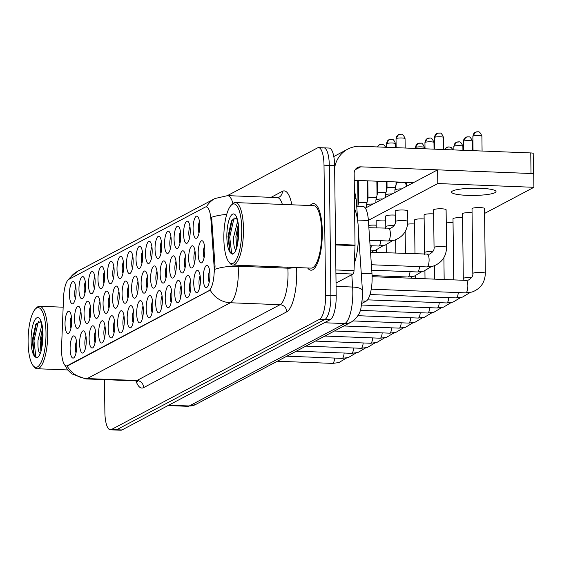 <?xml version="1.0" encoding="UTF-8"?>
<svg xmlns="http://www.w3.org/2000/svg" width="562" height="562" viewBox="0 0 562 562"><rect width="100%" height="100%" fill="white"/><g stroke="black" fill="none" stroke-linecap="round" stroke-linejoin="round"><path stroke-width="0.84" d="M107.49 274.333A11.114 3.302 92.2 0 1 112.26 262.054A11.114 3.302 92.2 0 1 114.149 270.807A11.114 3.302 92.2 0 1 111.438 283.164A11.114 3.302 92.2 0 1 107.49 274.333M113.868 266.922A6.948 2.065 -87.8 0 0 112.716 273.827A6.948 2.065 -87.8 0 0 113.419 278.436M97.978 279.37A11.114 3.302 92.2 0 1 102.748 267.098A11.114 3.302 92.2 0 1 104.637 275.844A11.114 3.302 92.2 0 1 101.926 288.201A11.114 3.302 92.2 0 1 97.978 279.37M104.356 271.959A6.948 2.065 -87.8 0 0 103.204 278.864A6.948 2.065 -87.8 0 0 103.907 283.48M88.473 284.407A11.114 3.302 92.2 0 1 93.243 272.134A11.114 3.302 92.2 0 1 95.126 280.881A11.114 3.302 92.2 0 1 92.414 293.238A11.114 3.302 92.2 0 1 88.473 284.407M94.845 276.996A6.948 2.065 -87.8 0 0 93.692 283.901A6.948 2.065 -87.8 0 0 94.395 288.517M117.001 269.296A11.114 3.302 92.2 0 1 121.771 257.017A11.114 3.302 92.2 0 1 123.661 265.77A11.114 3.302 92.2 0 1 120.942 278.127A11.114 3.302 92.2 0 1 117.001 269.296M123.38 261.885A6.948 2.065 -87.8 0 0 122.228 268.791A6.948 2.065 -87.8 0 0 122.93 273.399M126.513 264.259A11.114 3.302 92.2 0 1 131.283 251.98A11.114 3.302 92.2 0 1 133.166 260.733A11.114 3.302 92.2 0 1 130.454 273.09A11.114 3.302 92.2 0 1 126.513 264.259M132.892 256.848A6.948 2.065 -87.8 0 0 131.74 263.754A6.948 2.065 -87.8 0 0 132.442 268.362M78.961 289.444A11.114 3.302 92.2 0 1 83.731 277.171A11.114 3.302 92.2 0 1 85.614 285.918A11.114 3.302 92.2 0 1 82.902 298.274A11.114 3.302 92.2 0 1 78.961 289.444M85.34 282.033A6.948 2.065 -87.8 0 0 84.181 288.938A6.948 2.065 -87.8 0 0 84.883 293.554M136.025 259.223A11.114 3.302 92.2 0 1 140.795 246.943A11.114 3.302 92.2 0 1 142.678 255.696A11.114 3.302 92.2 0 1 139.966 268.053A11.114 3.302 92.2 0 1 136.025 259.223M142.404 251.811A6.948 2.065 -87.8 0 0 141.245 258.717A6.948 2.065 -87.8 0 0 141.947 263.325M145.537 254.186A11.114 3.302 92.2 0 1 150.307 241.906A11.114 3.302 92.2 0 1 152.19 250.659A11.114 3.302 92.2 0 1 149.478 263.016A11.114 3.302 92.2 0 1 145.537 254.186M151.909 246.774A6.948 2.065 -87.8 0 0 150.756 253.68A6.948 2.065 -87.8 0 0 151.459 258.288M155.042 249.142A11.114 3.302 92.2 0 1 159.812 236.869A11.114 3.302 92.2 0 1 161.701 245.615A11.114 3.302 92.2 0 1 158.99 257.972A11.114 3.302 92.2 0 1 155.042 249.142M161.42 241.73A6.948 2.065 -87.8 0 0 160.268 248.636A6.948 2.065 -87.8 0 0 160.971 253.251M164.554 244.105A11.114 3.302 92.2 0 1 169.324 231.832A11.114 3.302 92.2 0 1 171.213 240.578A11.114 3.302 92.2 0 1 168.502 252.935A11.114 3.302 92.2 0 1 164.554 244.105M170.932 236.693A6.948 2.065 -87.8 0 0 169.78 243.599A6.948 2.065 -87.8 0 0 170.483 248.214M174.065 239.068A11.114 3.302 92.2 0 1 178.835 226.795A11.114 3.302 92.2 0 1 180.725 235.541A11.114 3.302 92.2 0 1 178.013 247.898A11.114 3.302 92.2 0 1 174.065 239.068M180.444 231.656A6.948 2.065 -87.8 0 0 179.292 238.562A6.948 2.065 -87.8 0 0 179.995 243.177M183.577 234.031A11.114 3.302 92.2 0 1 188.347 221.758A11.114 3.302 92.2 0 1 190.237 230.504A11.114 3.302 92.2 0 1 187.518 242.861A11.114 3.302 92.2 0 1 183.577 234.031M189.956 226.619A6.948 2.065 -87.8 0 0 188.804 233.525A6.948 2.065 -87.8 0 0 189.506 238.14M193.089 228.994A11.114 3.302 92.2 0 1 197.859 216.714A11.114 3.302 92.2 0 1 199.742 225.467A11.114 3.302 92.2 0 1 197.03 237.824A11.114 3.302 92.2 0 1 193.089 228.994M199.468 221.583A6.948 2.065 -87.8 0 0 198.309 228.488A6.948 2.065 -87.8 0 0 199.011 233.097M69.449 294.481A11.114 3.302 92.2 0 1 74.219 282.208A11.114 3.302 92.2 0 1 76.102 290.961A11.114 3.302 92.2 0 1 73.39 303.311A11.114 3.302 92.2 0 1 69.449 294.481M75.828 287.07A6.948 2.065 -87.8 0 0 74.676 293.975A6.948 2.065 -87.8 0 0 75.378 298.591M131.599 288.882A11.114 3.302 92.2 0 1 136.369 276.602A11.114 3.302 92.2 0 1 138.259 285.356A11.114 3.302 92.2 0 1 135.54 297.712A11.114 3.302 92.2 0 1 131.599 288.882M137.978 281.471A6.948 2.065 -87.8 0 0 136.826 288.376A6.948 2.065 -87.8 0 0 137.528 292.985M103.064 303.993A11.114 3.302 92.2 0 1 107.834 291.713A11.114 3.302 92.2 0 1 109.723 300.466A11.114 3.302 92.2 0 1 107.012 312.823A11.114 3.302 92.2 0 1 103.064 303.993M109.442 296.581A6.948 2.065 -87.8 0 0 108.29 303.487A6.948 2.065 -87.8 0 0 108.993 308.095M93.559 309.03A11.114 3.302 92.2 0 1 98.329 296.757A11.114 3.302 92.2 0 1 100.212 305.503A11.114 3.302 92.2 0 1 97.5 317.86A11.114 3.302 92.2 0 1 93.559 309.03M99.931 301.618A6.948 2.065 -87.8 0 0 98.779 308.524A6.948 2.065 -87.8 0 0 99.481 313.139M84.047 314.067A11.114 3.302 92.2 0 1 88.817 301.794A11.114 3.302 92.2 0 1 90.7 310.54A11.114 3.302 92.2 0 1 87.988 322.897A11.114 3.302 92.2 0 1 84.047 314.067M90.426 306.655A6.948 2.065 -87.8 0 0 89.274 313.561A6.948 2.065 -87.8 0 0 89.976 318.176M112.576 298.956A11.114 3.302 92.2 0 1 117.346 286.676A11.114 3.302 92.2 0 1 119.235 295.429A11.114 3.302 92.2 0 1 116.524 307.786A11.114 3.302 92.2 0 1 112.576 298.956M118.954 291.545A6.948 2.065 -87.8 0 0 117.802 298.45A6.948 2.065 -87.8 0 0 118.505 303.058M122.087 293.919A11.114 3.302 92.2 0 1 126.857 281.639A11.114 3.302 92.2 0 1 128.747 290.392A11.114 3.302 92.2 0 1 126.036 302.749A11.114 3.302 92.2 0 1 122.087 293.919M128.466 286.508A6.948 2.065 -87.8 0 0 127.314 293.413A6.948 2.065 -87.8 0 0 128.017 298.022M74.535 319.104A11.114 3.302 92.2 0 1 79.305 306.831A11.114 3.302 92.2 0 1 81.195 315.577A11.114 3.302 92.2 0 1 78.476 327.934A11.114 3.302 92.2 0 1 74.535 319.104M80.914 311.692A6.948 2.065 -87.8 0 0 79.762 318.598A6.948 2.065 -87.8 0 0 80.464 323.213M141.111 283.838A11.114 3.302 92.2 0 1 145.881 271.565A11.114 3.302 92.2 0 1 147.764 280.319A11.114 3.302 92.2 0 1 145.052 292.669A11.114 3.302 92.2 0 1 141.111 283.838M147.49 276.427A6.948 2.065 -87.8 0 0 146.338 283.332A6.948 2.065 -87.8 0 0 147.04 287.948M150.623 278.801A11.114 3.302 92.2 0 1 155.393 266.529A11.114 3.302 92.2 0 1 157.276 275.275A11.114 3.302 92.2 0 1 154.564 287.632A11.114 3.302 92.2 0 1 150.623 278.801M157.002 271.39A6.948 2.065 -87.8 0 0 155.843 278.295A6.948 2.065 -87.8 0 0 156.545 282.911M160.135 273.764A11.114 3.302 92.2 0 1 164.905 261.492A11.114 3.302 92.2 0 1 166.788 270.238A11.114 3.302 92.2 0 1 164.076 282.595A11.114 3.302 92.2 0 1 160.135 273.764M166.507 266.353A6.948 2.065 -87.8 0 0 165.354 273.258A6.948 2.065 -87.8 0 0 166.057 277.874M169.64 268.727A11.114 3.302 92.2 0 1 174.41 256.455A11.114 3.302 92.2 0 1 176.299 265.201A11.114 3.302 92.2 0 1 173.588 277.558A11.114 3.302 92.2 0 1 169.64 268.727M176.018 261.316A6.948 2.065 -87.8 0 0 174.866 268.222A6.948 2.065 -87.8 0 0 175.569 272.837M179.152 263.69A11.114 3.302 92.2 0 1 183.922 251.411A11.114 3.302 92.2 0 1 185.811 260.164A11.114 3.302 92.2 0 1 183.1 272.521A11.114 3.302 92.2 0 1 179.152 263.69M185.53 256.279A6.948 2.065 -87.8 0 0 184.378 263.185A6.948 2.065 -87.8 0 0 185.081 267.793M188.663 258.653A11.114 3.302 92.2 0 1 193.433 246.374A11.114 3.302 92.2 0 1 195.323 255.127A11.114 3.302 92.2 0 1 192.604 267.484A11.114 3.302 92.2 0 1 188.663 258.653M195.042 251.242A6.948 2.065 -87.8 0 0 193.89 258.148A6.948 2.065 -87.8 0 0 194.593 262.756M198.175 253.617A11.114 3.302 92.2 0 1 202.945 241.337A11.114 3.302 92.2 0 1 204.828 250.09A11.114 3.302 92.2 0 1 202.116 262.447A11.114 3.302 92.2 0 1 198.175 253.617M204.554 246.205A6.948 2.065 -87.8 0 0 203.402 253.111A6.948 2.065 -87.8 0 0 204.104 257.719M65.023 324.141A11.114 3.302 92.2 0 1 69.793 311.868A11.114 3.302 92.2 0 1 71.683 320.614A11.114 3.302 92.2 0 1 68.971 332.971A11.114 3.302 92.2 0 1 65.023 324.141M71.402 316.729A6.948 2.065 -87.8 0 0 70.25 323.635A6.948 2.065 -87.8 0 0 70.953 328.25M136.685 313.498A11.114 3.302 92.2 0 1 141.455 301.225A11.114 3.302 92.2 0 1 143.345 309.971A11.114 3.302 92.2 0 1 140.633 322.328A11.114 3.302 92.2 0 1 136.685 313.498M143.064 306.086A6.948 2.065 -87.8 0 0 141.912 312.992A6.948 2.065 -87.8 0 0 142.615 317.607M127.174 318.535A11.114 3.302 92.2 0 1 131.944 306.262A11.114 3.302 92.2 0 1 133.833 315.015A11.114 3.302 92.2 0 1 131.122 327.365A11.114 3.302 92.2 0 1 127.174 318.535M133.552 311.123A6.948 2.065 -87.8 0 0 132.4 318.029A6.948 2.065 -87.8 0 0 133.103 322.644M108.157 328.615A11.114 3.302 92.2 0 1 112.927 316.336A11.114 3.302 92.2 0 1 114.81 325.089A11.114 3.302 92.2 0 1 112.098 337.446A11.114 3.302 92.2 0 1 108.157 328.615M114.529 321.204A6.948 2.065 -87.8 0 0 113.376 328.11A6.948 2.065 -87.8 0 0 114.079 332.718M98.645 333.652A11.114 3.302 92.2 0 1 103.415 321.373A11.114 3.302 92.2 0 1 105.298 330.126A11.114 3.302 92.2 0 1 102.586 342.483A11.114 3.302 92.2 0 1 98.645 333.652M105.024 326.241A6.948 2.065 -87.8 0 0 103.865 333.147A6.948 2.065 -87.8 0 0 104.567 337.755M89.133 338.689A11.114 3.302 92.2 0 1 93.903 326.41A11.114 3.302 92.2 0 1 95.793 335.163A11.114 3.302 92.2 0 1 93.074 347.52A11.114 3.302 92.2 0 1 89.133 338.689M95.512 331.278A6.948 2.065 -87.8 0 0 94.36 338.183A6.948 2.065 -87.8 0 0 95.062 342.792M79.621 343.726A11.114 3.302 92.2 0 1 84.391 331.454A11.114 3.302 92.2 0 1 86.281 340.2A11.114 3.302 92.2 0 1 83.569 352.557A11.114 3.302 92.2 0 1 79.621 343.726M86 336.315A6.948 2.065 -87.8 0 0 84.848 343.22A6.948 2.065 -87.8 0 0 85.55 347.836M117.662 323.579A11.114 3.302 92.2 0 1 122.432 311.299A11.114 3.302 92.2 0 1 124.321 320.052A11.114 3.302 92.2 0 1 121.61 332.409A11.114 3.302 92.2 0 1 117.662 323.579M124.04 316.167A6.948 2.065 -87.8 0 0 122.888 323.073A6.948 2.065 -87.8 0 0 123.591 327.681M146.197 308.461A11.114 3.302 92.2 0 1 150.967 296.188A11.114 3.302 92.2 0 1 152.857 304.934A11.114 3.302 92.2 0 1 150.138 317.291A11.114 3.302 92.2 0 1 146.197 308.461M152.576 301.049A6.948 2.065 -87.8 0 0 151.424 307.955A6.948 2.065 -87.8 0 0 152.126 312.57M155.709 303.424A11.114 3.302 92.2 0 1 160.479 291.151A11.114 3.302 92.2 0 1 162.362 299.897A11.114 3.302 92.2 0 1 159.65 312.254A11.114 3.302 92.2 0 1 155.709 303.424M162.088 296.012A6.948 2.065 -87.8 0 0 160.936 302.918A6.948 2.065 -87.8 0 0 161.638 307.533M165.221 298.387A11.114 3.302 92.2 0 1 169.991 286.114A11.114 3.302 92.2 0 1 171.874 294.86A11.114 3.302 92.2 0 1 169.162 307.217A11.114 3.302 92.2 0 1 165.221 298.387M171.593 290.976A6.948 2.065 -87.8 0 0 170.441 297.881A6.948 2.065 -87.8 0 0 171.143 302.497M174.726 293.35A11.114 3.302 92.2 0 1 179.496 281.07A11.114 3.302 92.2 0 1 181.386 289.823A11.114 3.302 92.2 0 1 178.674 302.18A11.114 3.302 92.2 0 1 174.726 293.35M181.105 285.939A6.948 2.065 -87.8 0 0 179.952 292.844A6.948 2.065 -87.8 0 0 180.655 297.453M184.238 288.313A11.114 3.302 92.2 0 1 189.008 276.033A11.114 3.302 92.2 0 1 190.897 284.786A11.114 3.302 92.2 0 1 188.186 297.143A11.114 3.302 92.2 0 1 184.238 288.313M190.616 280.902A6.948 2.065 -87.8 0 0 189.464 287.807A6.948 2.065 -87.8 0 0 190.167 292.416M193.75 283.276A11.114 3.302 92.2 0 1 198.519 270.996A11.114 3.302 92.2 0 1 200.409 279.75A11.114 3.302 92.2 0 1 197.698 292.107A11.114 3.302 92.2 0 1 193.75 283.276M200.128 275.865A6.948 2.065 -87.8 0 0 198.976 282.77A6.948 2.065 -87.8 0 0 199.679 287.379M203.261 278.239A11.114 3.302 92.2 0 1 208.031 265.959A11.114 3.302 92.2 0 1 209.921 274.713A11.114 3.302 92.2 0 1 207.202 287.07A11.114 3.302 92.2 0 1 203.261 278.239M209.64 270.828A6.948 2.065 -87.8 0 0 208.488 277.733A6.948 2.065 -87.8 0 0 209.19 282.342M70.109 348.763A11.114 3.302 92.2 0 1 74.879 336.49A11.114 3.302 92.2 0 1 76.769 345.237A11.114 3.302 92.2 0 1 74.058 357.594A11.114 3.302 92.2 0 1 70.109 348.763M76.488 341.352A6.948 2.065 -87.8 0 0 75.336 348.257A6.948 2.065 -87.8 0 0 76.039 352.873M356.722 206.233L363.094 206.479A20.836 6.196 92.2 0 1 368.384 220.48L371.988 273.75A20.836 6.196 92.2 0 1 372.128 277.277A20.836 6.196 92.2 0 1 366.136 301.141L361.893 303.389M214.08 266.1A18.757 5.578 92.2 0 1 214.206 269.268A18.757 5.578 92.2 0 1 208.818 290.744L67.363 365.672A18.757 5.578 92.2 0 1 66.4 365.911A18.757 5.578 92.2 0 1 61.567 346.88L63.548 297.551A18.757 5.578 92.2 0 1 68.894 279.328L205.207 207.118A18.757 5.578 92.2 0 1 206.17 206.886A18.757 5.578 92.2 0 1 210.926 219.482L214.08 266.1L215.042 266.135L214.712 272.064M322.3 231.593A33.341 9.912 -87.8 0 0 313.624 203.563A33.341 9.912 -87.8 0 0 310.091 205.509A33.341 9.912 -87.8 0 1 313.624 203.563A33.341 9.912 -87.8 0 1 322.3 231.593A33.341 9.912 -87.8 0 1 311.018 270.196A33.341 9.912 -87.8 0 0 322.3 231.593M238.07 265.257L238.133 266.248A27.784 8.261 92.2 0 1 238.323 270.94A27.784 8.261 92.2 0 1 230.336 302.756A24.314 22.873 -117.9 0 1 210.181 290.118L68.016 365.7L66.4 365.911M104.483 379.652L104.883 412.29A20.836 6.196 -87.8 0 0 110.314 429.804L115.61 430.014A20.836 6.196 -87.8 0 0 116.678 429.747L324.906 319.455A20.836 6.196 -87.8 0 0 330.899 295.584L329.304 165.369A20.836 6.196 -87.8 0 0 323.881 147.848A20.836 6.196 -87.8 0 0 322.813 148.115M226.711 214.438A24.314 7.861 176.1 0 0 211.593 217.276L215.042 266.135M307.646 267.983A33.341 9.912 -87.8 0 0 311.018 270.196A33.341 9.912 -87.8 0 1 307.646 267.983M110.314 429.804A20.836 6.196 -87.8 0 0 111.374 429.544L319.602 319.244A20.836 6.196 -87.8 0 0 325.595 295.38L324.007 165.165A20.836 6.196 -87.8 0 0 318.577 147.644A20.836 6.196 -87.8 0 0 317.509 147.904L227.406 195.632M334.608 165.579A20.836 6.196 -87.8 0 0 329.177 148.059L323.881 147.848A20.836 6.196 -87.8 0 1 329.304 165.369L330.899 295.584A20.836 6.196 -87.8 0 1 324.906 319.455L116.678 429.747A20.836 6.196 -87.8 0 1 115.61 430.014L120.914 430.218A20.836 6.196 -87.8 0 0 121.982 429.958L330.21 319.659A20.836 6.196 -87.8 0 0 336.195 295.795L334.608 165.579L324.007 165.165M336.041 283.044L353.027 274.045L335.921 273.378M334.636 167.813A27.784 26.14 -117.9 0 1 347.78 149.134A27.784 26.14 -117.9 0 1 360.446 146.275L530.767 152.934A3.47 0.562 -0.7 0 1 533.197 153.447L533.443 173.595M533.45 174.002A3.47 0.562 179.3 0 0 531.013 173.496L360.699 166.837A6.948 6.533 62.1 0 0 357.53 167.546A6.948 6.533 62.1 0 0 354.158 173.426L355.029 245.088A3.47 1.033 92.2 0 1 355.022 245.692L354.018 270.666A3.47 1.033 92.2 0 1 353.027 274.045M413.513 182.629L354.243 180.304M354.306 263.494A34.732 10.327 -87.8 0 0 358.507 232.773A34.732 10.327 -87.8 0 0 354.587 208.748M228.917 262.025L230.062 263.388A31.261 9.294 -87.8 0 0 232.893 265.06L311.095 268.116A31.261 9.294 -87.8 0 0 321.682 231.923A31.261 9.294 -87.8 0 0 313.54 205.65L235.338 202.587A31.261 9.294 -87.8 0 0 232.387 204.027L231.137 205.299A29.87 8.88 -87.8 0 0 223.845 238.506A29.87 8.88 -87.8 0 0 228.917 262.025A29.87 8.88 -87.8 0 0 241.737 229.029A29.87 8.88 -87.8 0 0 231.137 205.299M232.893 265.06A31.261 9.294 -87.8 0 0 243.479 228.86A31.261 9.294 -87.8 0 0 235.338 202.587M236.195 217.859L231.453 220.852L227.989 236.616L229.689 251.038L231.165 253.378L232.584 254.157C234.284 253.588 235.759 251.158 237.009 246.858L237.81 242.405L238.555 230.827C237.937 218.161 236.265 218.632 236.138 217.789L236.349 217.944M236.152 249.619L235.618 249.493C234.038 248.158 233.427 243.824 233.771 236.483L237.564 221.512M236.672 247.968L235.878 236.567L238.169 224.969M229.935 251.579L228.664 237.094L232.204 219.594M237.206 245.966L237.08 237.424L238.4 227.273M232.668 254.136L231.593 252.956L229.71 237.136L234.087 217.838M238.042 240.445L238.548 232.647M33.172 365.707L34.317 367.077A31.261 9.294 -87.8 0 0 37.148 368.742A31.261 9.294 -87.8 0 0 47.728 332.549A31.261 9.294 -87.8 0 0 39.593 306.276A31.261 9.294 -87.8 0 0 36.635 307.716L35.392 308.988A29.87 8.88 -87.8 0 0 28.1 342.195A29.87 8.88 -87.8 0 0 33.172 365.707A29.87 8.88 -87.8 0 0 45.993 332.718A29.87 8.88 -87.8 0 0 35.392 308.988M40.443 321.548L35.708 324.534L32.238 340.298L33.945 354.727L35.413 357.067L36.839 357.846C38.539 357.277 40.014 354.84 41.265 350.54L42.066 346.087L42.803 334.509C42.192 321.843 40.52 322.321 40.387 321.471L40.605 321.633M40.408 353.301L39.867 353.175C38.293 351.847 37.675 347.513 38.026 340.172L41.813 325.194M40.928 351.65L40.127 340.249L42.417 328.658M34.184 355.261L32.912 340.783L36.46 323.276M41.455 349.648L41.328 341.113L42.649 330.955M36.916 357.818L35.842 356.645L33.966 340.825L38.335 321.527M42.298 344.127L42.796 336.336M407.394 211.235A6.252 1.019 179.3 0 0 407.675 210.926A6.252 1.019 179.3 0 0 402.371 209.984A6.252 1.019 179.3 0 0 395.465 210.771A6.252 1.019 179.3 0 0 395.177 211.08L395.304 221.632A6.252 1.019 -0.7 0 1 395.592 221.323A6.252 1.019 -0.7 0 1 395.718 221.259A6.252 1.019 -0.7 0 1 402.687 220.543A6.252 1.019 -0.7 0 1 407.808 221.477C407.478 230.687 403.059 236.911 394.538 240.164L388.223 240.993A6.252 1.862 92.2 0 0 388.426 240.965A6.252 1.862 92.2 0 0 390.344 233.75A6.252 1.862 92.2 0 0 388.714 228.495A6.252 1.862 92.2 0 0 388.511 228.523M395.227 215.141A6.252 1.019 179.3 0 0 385.954 215.808A6.252 1.019 179.3 0 0 385.665 216.117L385.792 226.669A6.252 1.019 -0.7 0 1 386.08 226.36A6.252 1.019 -0.7 0 1 386.206 226.296A6.252 1.019 -0.7 0 1 394.215 225.615M385.715 220.178A6.252 1.019 179.3 0 0 376.442 220.845A6.252 1.019 179.3 0 0 376.154 221.154L376.238 228.01M376.203 225.214A6.252 1.019 179.3 0 0 368.721 225.411M445.814 210.033A6.252 1.019 179.3 0 0 446.102 209.724A6.252 1.019 179.3 0 0 440.791 208.783A6.252 1.019 179.3 0 0 433.885 209.563A6.252 1.019 179.3 0 0 433.597 209.879L434.054 247.568A6.252 1.019 -0.7 0 1 434.342 247.259A6.252 1.019 -0.7 0 1 434.475 247.196A6.252 1.019 -0.7 0 1 441.444 246.479A6.252 1.019 -0.7 0 1 446.558 247.421C446.235 256.623 441.809 262.854 433.295 266.1L426.979 266.929A6.252 1.862 92.2 0 0 427.176 266.901A6.252 1.862 92.2 0 0 429.094 259.693A6.252 1.862 92.2 0 0 427.464 254.438A6.252 1.862 92.2 0 0 427.261 254.467M433.646 213.932A6.252 1.019 179.3 0 0 424.373 214.607A6.252 1.019 179.3 0 0 424.085 214.916L424.549 252.605A6.252 1.019 -0.7 0 1 424.83 252.296A6.252 1.019 -0.7 0 1 424.963 252.24A6.252 1.019 -0.7 0 1 432.965 251.551M424.134 218.976A6.252 1.019 179.3 0 0 414.861 219.644A6.252 1.019 179.3 0 0 414.573 219.953L414.988 253.947M414.623 224.013A6.252 1.019 179.3 0 0 407.668 224.133M484.233 208.832A6.252 1.019 179.3 0 0 484.521 208.523A6.252 1.019 179.3 0 0 479.21 207.582A6.252 1.019 179.3 0 0 472.305 208.362A6.252 1.019 179.3 0 0 472.017 208.671L472.811 273.511A6.252 1.019 -0.7 0 1 473.099 273.202A6.252 1.019 -0.7 0 1 473.225 273.139A6.252 1.019 -0.7 0 1 480.194 272.422A6.252 1.019 -0.7 0 1 485.315 273.357C484.985 282.56 480.559 288.791 472.045 292.043L465.729 292.865A6.252 1.862 92.2 0 0 465.933 292.837A6.252 1.862 92.2 0 0 467.844 285.629A6.252 1.862 92.2 0 0 466.221 280.375L468.343 280.101C471.708 278.064 473.197 275.865 472.811 273.511M472.066 212.731A6.252 1.019 179.3 0 0 462.793 213.405A6.252 1.019 179.3 0 0 462.505 213.715L463.299 278.548A6.252 1.019 -0.7 0 1 463.587 278.239A6.252 1.019 -0.7 0 1 463.713 278.176A6.252 1.019 -0.7 0 1 471.715 277.495M462.554 217.775A6.252 1.019 179.3 0 0 453.281 218.442A6.252 1.019 179.3 0 0 452.993 218.751L453.745 279.883M453.042 222.812A6.252 1.019 179.3 0 0 446.263 222.91M494.996 192.654A22.227 3.611 179.3 0 0 496.014 191.551A22.227 3.611 179.3 0 0 477.131 188.207A22.227 3.611 179.3 0 0 452.579 190.989A22.227 3.611 179.3 0 0 451.56 192.092A22.227 3.611 179.3 0 0 470.443 195.435A22.227 3.611 179.3 0 0 494.996 192.654M484.577 213.434L533.9 187.308L437.805 183.549L368.377 220.332M533.9 187.308L533.731 173.602L437.636 169.843L365.377 208.123M437.805 183.549L437.636 169.843M358.247 180.465L358.528 203.226A4.517 0.731 -0.7 0 1 358.528 203.212A4.517 0.731 -0.7 0 1 358.732 203.023A4.517 0.731 -0.7 0 1 364.394 202.475A4.517 0.731 -0.7 0 1 366.937 202.77M366.417 207.568L366.382 205.081A6.252 1.019 -0.7 0 1 366.389 205.039A6.252 1.019 -0.7 0 1 366.67 204.772A6.252 1.019 -0.7 0 1 373.182 203.985M368.04 198.21A4.517 0.731 -0.7 0 1 368.04 198.175A4.517 0.731 -0.7 0 1 368.243 197.986A4.517 0.731 -0.7 0 1 373.906 197.438A4.517 0.731 -0.7 0 1 376.449 197.733M375.929 202.531L375.894 200.044A6.252 1.019 -0.7 0 1 375.901 200.002A6.252 1.019 -0.7 0 1 376.182 199.735A6.252 1.019 -0.7 0 1 382.694 198.948M377.404 181.21L377.552 193.152A4.517 0.731 -0.7 0 1 377.552 193.138A4.517 0.731 -0.7 0 1 377.755 192.949A4.517 0.731 -0.7 0 1 383.417 192.401A4.517 0.731 -0.7 0 1 385.961 192.696M385.434 197.494L385.406 195.007A6.252 1.019 -0.7 0 1 385.413 194.965A6.252 1.019 -0.7 0 1 385.694 194.698A6.252 1.019 -0.7 0 1 392.206 193.911M386.979 181.589L387.056 188.115A4.517 0.731 -0.7 0 1 387.063 188.101A4.517 0.731 -0.7 0 1 387.267 187.905A4.517 0.731 -0.7 0 1 392.929 187.357A4.517 0.731 -0.7 0 1 395.465 187.659M394.946 192.457L394.917 189.97A6.252 1.019 -0.7 0 1 394.924 189.928A6.252 1.019 -0.7 0 1 395.205 189.661A6.252 1.019 -0.7 0 1 401.711 188.874M396.568 183.093A4.517 0.731 -0.7 0 1 396.575 183.064A4.517 0.731 -0.7 0 1 396.779 182.868A4.517 0.731 -0.7 0 1 402.434 182.32A4.517 0.731 -0.7 0 1 405.595 182.952A4.517 0.731 -0.7 0 1 405.602 182.98L406.502 186.338M361.261 273.336L371.988 273.75M67.363 365.672L68.016 365.7M210.926 219.482L211.888 219.517M208.818 290.744L209.464 290.772M362.209 300.986L366.136 301.141M357.657 220.058L368.384 220.48M296.581 267.547A34.732 10.327 92.2 0 1 286.746 311.819L143.633 387.625A6.948 6.533 62.1 0 0 136.917 380.509L280.038 304.702A27.784 8.261 -87.8 0 0 288.025 272.879A27.784 8.261 -87.8 0 0 287.842 268.186L287.772 267.203M143.633 387.625A34.732 10.327 92.2 0 1 135.941 380.903M135.498 380.86A27.784 8.261 -87.8 0 0 136.917 380.509L87.215 378.57A27.784 8.261 92.2 0 1 85.796 378.914L135.498 380.86L137.451 381.542M215 269.261A24.314 7.861 176.1 0 1 238.133 266.248L287.842 268.186A6.948 2.248 -3.9 0 0 294.074 267.449M67.061 365.932A24.314 22.873 62.1 0 0 87.215 378.57L230.336 302.756L280.038 304.702A6.948 6.533 62.1 0 1 286.746 311.819M69.33 279.096A24.314 22.873 -117.9 0 1 77.668 271.27L215.063 198.491A24.314 22.873 62.1 0 0 206.38 206.893M215.063 198.491L227.575 195.639A27.784 8.261 92.2 0 1 232.963 203.5M271.067 197.339L282.398 191.34A34.732 10.327 92.2 0 1 291.833 204.8M111.374 429.544L121.982 429.958M319.602 319.244L330.21 319.659M325.595 295.38L336.195 295.795M282.37 204.428A27.784 8.261 -87.8 0 0 277.277 197.585L279.019 197.22A6.948 6.533 62.1 0 0 282.398 191.34M168.769 405.174L189.239 405.975A13.895 13.074 62.1 0 0 195.576 404.542L187.82 406.326A27.784 8.261 -87.8 0 0 189.239 405.975L344.836 323.557A27.784 8.261 -87.8 0 0 352.824 291.734A27.784 8.261 -87.8 0 0 352.641 287.042L336.083 286.395M324.365 322.757L344.836 323.557A13.895 13.074 62.1 0 0 351.173 322.124L195.576 404.542M358.5 232.542L362.434 290.652A13.895 4.496 176.1 0 0 352.641 287.042L351.805 274.692M354.355 189.851L356.308 200.086A13.895 4.496 176.1 0 0 354.453 198.049M334.629 358.064A6.252 1.862 92.2 0 1 332.781 363.368A6.252 1.862 92.2 0 1 332.578 363.396L277.34 361.233M358.113 201.547A4.517 0.731 -0.7 0 1 358.261 201.73L358.099 200.592M344.141 353.027A6.252 1.862 92.2 0 1 342.293 358.331A6.252 1.862 92.2 0 1 342.089 358.359L286.852 356.196M367.625 196.503A4.517 0.731 -0.7 0 1 367.773 196.693L367.611 195.548M353.653 347.99A6.252 1.862 92.2 0 1 351.805 353.294A6.252 1.862 92.2 0 1 351.601 353.322L296.364 351.159M377.13 191.466A4.517 0.731 -0.7 0 1 377.285 191.649L377.123 190.511M363.164 342.953A6.252 1.862 92.2 0 1 361.317 348.257A6.252 1.862 92.2 0 1 361.113 348.285L305.868 346.122M386.642 186.429A4.517 0.731 -0.7 0 1 386.789 186.612L386.635 185.474M372.676 337.917A6.252 1.862 92.2 0 1 370.822 343.213A6.252 1.862 92.2 0 1 370.625 343.249L315.38 341.085M355.163 169.766L360.699 166.837M335.57 244.33L355.029 245.088M531.013 173.496L530.767 152.934M355.022 245.692L335.577 244.934M335.879 269.957L354.018 270.666M237.81 242.405A19.874 5.908 -87.8 0 0 238.745 230.617A19.874 5.908 -87.8 0 0 232.556 214.164A19.874 5.908 -87.8 0 0 226.844 236.925A19.874 5.908 -87.8 0 0 231.165 253.378M235.618 249.493A15.701 4.672 -87.8 0 0 236.089 249.612M42.066 346.087A19.874 5.908 -87.8 0 0 42.993 334.306A19.874 5.908 -87.8 0 0 36.804 317.853A19.874 5.908 -87.8 0 0 31.093 340.607A19.874 5.908 -87.8 0 0 35.413 357.067M39.867 353.175A15.701 4.672 -87.8 0 0 40.338 353.294M382.188 332.88A6.252 1.862 92.2 0 1 380.334 338.176A6.252 1.862 92.2 0 1 380.13 338.205L324.892 336.048M391.693 327.843A6.252 1.862 92.2 0 1 389.845 333.14A6.252 1.862 92.2 0 1 389.642 333.168L334.404 331.011M401.205 322.806A6.252 1.862 92.2 0 1 399.357 328.103A6.252 1.862 92.2 0 1 399.153 328.131L343.916 325.974M410.717 317.762A6.252 1.862 92.2 0 1 408.869 323.066A6.252 1.862 92.2 0 1 408.665 323.094L353.105 320.923M357.734 182.594A4.517 0.731 -0.7 0 1 357.882 182.776L357.72 181.638M420.228 312.725A6.252 1.862 92.2 0 1 418.381 318.029A6.252 1.862 92.2 0 1 418.177 318.057L357.832 315.696M429.74 307.688A6.252 1.862 92.2 0 1 427.886 312.992A6.252 1.862 92.2 0 1 427.689 313.02L360.249 310.379M448.799 146.949A4.517 4.25 62.1 0 0 444.844 149.576M439.252 302.651A6.252 1.862 92.2 0 1 437.398 307.955A6.252 1.862 92.2 0 1 437.201 307.983L361.612 305.026M454.054 146.197A4.517 0.731 -0.7 0 1 459.042 145.635A4.517 0.731 -0.7 0 1 462.877 146.31C460.166 139.495 458.627 142.783 458.529 141.856L456.253 142.376A4.517 4.25 62.1 0 0 454.054 146.197A4.517 0.731 -0.7 0 0 453.85 146.422L453.892 149.928M458.311 141.912A4.517 4.25 62.1 0 0 456.253 142.376L453.85 146.422M448.757 297.614A6.252 1.862 92.2 0 1 446.909 302.918A6.252 1.862 92.2 0 1 446.706 302.946L367.555 299.848M463.566 141.16A4.517 0.731 -0.7 0 1 468.553 140.598A4.517 0.731 -0.7 0 1 472.389 141.273C469.677 134.451 468.139 137.746 468.041 136.819L465.765 137.339A4.517 4.25 62.1 0 0 463.566 141.16A4.517 0.731 -0.7 0 0 463.362 141.385L463.467 150.307M467.823 136.875A4.517 4.25 62.1 0 0 465.765 137.339L463.362 141.385M458.269 292.577A6.252 1.862 92.2 0 1 456.421 297.874A6.252 1.862 92.2 0 1 456.218 297.909L369.993 294.53M473.078 136.123A4.517 0.731 -0.7 0 1 478.065 135.561A4.517 0.731 -0.7 0 1 481.901 136.236C479.182 129.415 477.651 132.709 477.552 131.782L475.269 132.302A4.517 4.25 62.1 0 0 473.078 136.123A4.517 0.731 -0.7 0 0 472.874 136.348L473.042 150.679M477.328 131.838A4.517 4.25 62.1 0 0 475.269 132.302L472.874 136.348M466.017 280.403A6.252 1.862 92.2 0 1 466.221 280.375L372.114 276.694M410.379 148.15A4.517 4.25 62.1 0 0 409.6 148.192M400.495 276.715A6.252 1.862 92.2 0 1 400.383 277.797M415.634 147.399A4.517 0.731 -0.7 0 1 420.622 146.837A4.517 0.731 -0.7 0 1 424.458 147.518C421.746 140.697 420.207 143.984 420.109 143.057L417.826 143.577A4.517 4.25 62.1 0 0 415.634 147.399A4.517 0.731 -0.7 0 0 415.43 147.623L415.437 148.424M419.891 143.113A4.517 4.25 62.1 0 0 417.826 143.577L415.43 147.623M410.007 271.678A6.252 1.862 92.2 0 1 408.16 276.975A6.252 1.862 92.2 0 1 407.956 277.003L414.271 276.181L421.844 271.629M425.146 142.362A4.517 0.731 -0.7 0 1 430.134 141.8A4.517 0.731 -0.7 0 1 433.969 142.474C431.251 135.653 429.719 138.947 429.621 138.02L427.338 138.54A4.517 4.25 62.1 0 0 425.146 142.362A4.517 0.731 -0.7 0 0 424.935 142.586L425.012 148.797M429.396 138.076A4.517 4.25 62.1 0 0 427.338 138.54L424.935 142.586M419.519 266.641A6.252 1.862 92.2 0 1 417.671 271.938A6.252 1.862 92.2 0 1 417.468 271.966L423.783 271.144L431.356 266.592M434.658 137.325A4.517 0.731 -0.7 0 1 439.646 136.763A4.517 0.731 -0.7 0 1 443.481 137.437C440.763 130.616 439.231 133.911 439.133 132.983L436.85 133.503A4.517 4.25 62.1 0 0 434.658 137.325A4.517 0.731 -0.7 0 0 434.447 137.55L434.595 149.176M438.908 133.039A4.517 4.25 62.1 0 0 436.85 133.503L434.447 137.55M381.465 144.315A4.517 4.25 62.1 0 0 377.509 146.942M371.257 245.735A6.252 1.862 92.2 0 1 370.372 249.851M386.726 143.563A4.517 0.731 -0.7 0 1 391.714 143.001A4.517 0.731 -0.7 0 1 395.55 143.675C392.831 136.861 391.3 140.149 391.201 139.221L388.918 139.741A4.517 4.25 62.1 0 0 386.726 143.563A4.517 0.731 -0.7 0 0 386.516 143.788L386.558 147.293M390.976 139.278A4.517 4.25 62.1 0 0 388.918 139.741L386.516 143.788M380.769 240.698A6.252 1.862 92.2 0 1 378.914 246.001A6.252 1.862 92.2 0 1 378.711 246.03L385.026 245.201L392.599 240.655M396.238 138.526A4.517 0.731 -0.7 0 1 401.226 137.964A4.517 0.731 -0.7 0 1 405.062 138.638C402.343 131.817 400.811 135.112 400.713 134.185L398.43 134.704A4.517 4.25 62.1 0 0 396.238 138.526A4.517 0.731 -0.7 0 0 396.027 138.751L396.14 147.673M400.488 134.241A4.517 4.25 62.1 0 0 398.43 134.704L396.027 138.751M206.17 206.886L206.746 206.907M63.759 363.382L67.812 370.077L71.739 373.828L85.796 378.914M68.529 279.56L69.555 278.134L77.668 271.27M318.577 147.644L323.881 147.848M227.575 195.639L277.277 197.585M362.434 290.652L362.511 296.877L361.008 307.772C360.094 313.617 356.814 318.401 351.173 322.124M187.82 406.326L168.052 405.553M356.308 200.086L357.762 221.59M346.466 358.022L338.893 362.567L332.578 363.396M355.978 352.985L348.405 357.53L342.089 358.359M358.261 201.73L358.289 204.21M365.49 347.948L357.917 352.493L351.601 353.322M367.773 196.693L367.801 199.173M375.002 342.904L367.429 347.457L361.113 348.285M377.285 191.649L377.313 194.136M384.513 337.867L376.933 342.42L370.625 343.249M386.789 186.612L386.825 189.099M333.8 156.538L347.78 149.134M67.7 369.937L37.148 368.742M63.162 307.196L39.593 306.276M394.025 332.83L386.445 337.383L380.13 338.205M396.308 181.955L396.336 184.062M403.53 327.794L395.957 332.346L389.642 333.168M405.883 182.327L405.904 184.118M413.042 322.757L405.469 327.309L399.153 328.131M422.554 317.72L414.981 322.265L408.665 323.094M415.437 278.387L415.402 275.787M357.882 182.776L358.149 204.793M367.429 180.823L367.66 199.756M377.011 181.196L377.172 194.712M376.681 252.45L376.652 249.851M386.586 181.575L386.684 189.675M432.066 312.683L424.493 317.228L418.177 318.057M425.012 278.759L424.914 270.751M441.577 307.646L434.004 312.191L427.689 313.02M434.588 279.138L434.426 265.714M453.113 149.899L451.195 147.546L449.024 146.893L446.741 147.413L444.725 149.569M451.089 302.609L443.509 307.154L437.201 307.983M444.163 279.511L443.896 257.635M460.594 297.565L453.021 302.117L446.706 302.946M462.877 146.31L462.926 150.279M470.106 292.528L462.533 297.08L456.218 297.909M463.299 278.548L463.13 280.255M472.389 141.273L472.502 150.658M371.229 289.17L465.729 292.865M485.315 273.357L484.521 208.523M481.901 136.236L482.084 151.03M386.263 252.823L386.164 244.814M396.161 181.947L396.196 184.638M395.838 253.195L395.669 239.77M405.736 182.32L405.75 183.542M411.714 148.277L409.487 148.192M412.332 276.666L410.583 278.197M405.413 253.574L405.146 231.699M406.277 182.341L406.319 185.671M372.086 275.605L407.956 277.003M424.458 147.518L424.472 148.775M371.749 270.182L417.468 271.966M424.549 252.605L424.38 254.312M433.969 142.474L434.047 149.155M371.377 264.751L426.979 266.929M434.054 247.568C434.44 249.928 432.951 252.12 429.586 254.165L370.534 252.212M446.558 247.421L446.102 209.724M443.481 137.437L443.629 149.527M357.706 180.444L358.015 205.369M358.528 203.212L357.797 206.275M367.281 180.816L367.52 200.332M373.582 250.729L371.833 252.261M367.829 180.838L368.04 198.189L366.389 205.039M376.863 181.189L377.032 195.295M385.778 147.265L383.867 144.912L381.689 144.258L379.406 144.778L377.397 146.935M383.094 245.692L375.514 250.238L370.456 251.073M377.552 193.138L375.901 200.002M386.438 181.568L386.544 190.258M370.091 245.692L378.711 246.03M387.063 188.101L385.413 194.965M385.792 226.669L385.623 228.376M395.55 143.675L395.599 147.651M396.013 181.94L396.055 185.221M369.726 240.269L388.223 240.993M395.304 221.632C395.69 223.985 394.201 226.184 390.836 228.221L368.876 227.722M396.554 181.962L394.924 189.928M407.808 221.477L407.675 210.926M405.062 138.638L405.174 148.024M405.588 182.313L405.602 182.966"/></g></svg>
